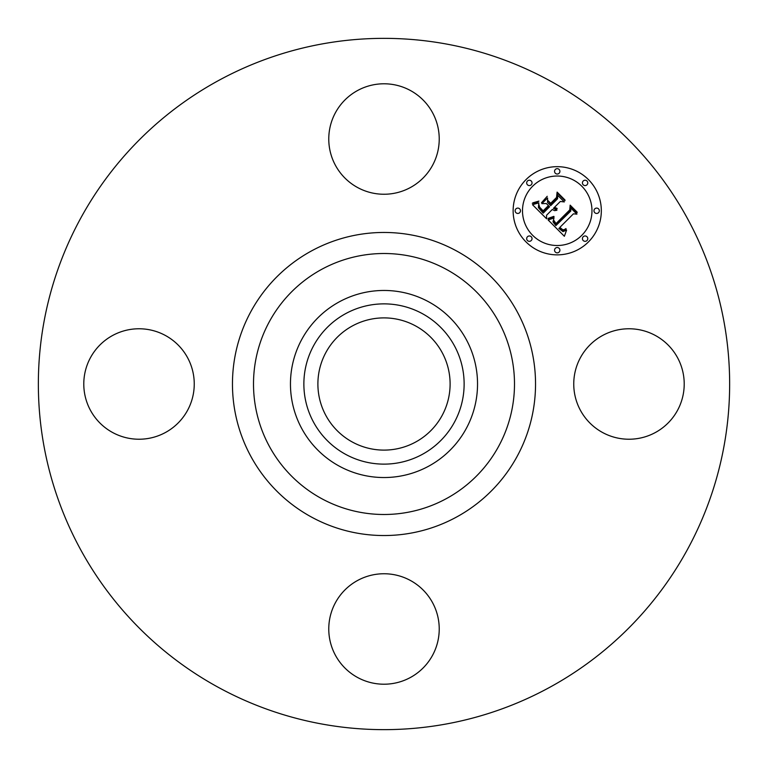 <?xml version="1.0" encoding="UTF-8"?>
<svg xmlns="http://www.w3.org/2000/svg" width="768" height="768" viewBox="0 0 768 768"><rect width="100%" height="100%" fill="white"/><g stroke="black" fill="none" stroke-linecap="round" stroke-linejoin="round"><path stroke-width="0.58" stroke-dasharray="3.84 2.88" d="M580.512 357.523A55.229 55.229 0 0 1 655.459 335.53A55.229 55.229 0 0 1 677.453 410.477A55.229 55.229 0 0 1 602.506 432.47A55.229 55.229 0 0 1 580.512 357.523M218.285 687.331A345.648 345.648 0 0 1 80.669 218.285A345.648 345.648 0 0 1 549.715 80.669A345.648 345.648 0 0 1 687.331 549.715A345.648 345.648 0 0 1 218.285 687.331M428.842 301.91A93.542 93.542 0 0 1 466.09 428.842A93.542 93.542 0 0 1 339.158 466.09A93.542 93.542 0 0 1 301.91 339.158A93.542 93.542 0 0 1 428.842 301.91M352.31 442.013A66.096 66.096 0 0 1 325.987 352.31A66.096 66.096 0 0 1 415.69 325.987A66.096 66.096 0 0 1 442.013 415.69A66.096 66.096 0 0 1 352.31 442.013M410.477 580.512A55.229 55.229 0 0 1 432.47 655.459A55.229 55.229 0 0 1 357.523 677.453A55.229 55.229 0 0 1 335.53 602.506A55.229 55.229 0 0 1 410.477 580.512M187.488 410.477A55.229 55.229 0 0 1 112.541 432.47A55.229 55.229 0 0 1 90.547 357.523A55.229 55.229 0 0 1 165.494 335.53A55.229 55.229 0 0 1 187.488 410.477M357.523 187.488A55.229 55.229 0 0 1 335.53 112.541A55.229 55.229 0 0 1 410.477 90.547A55.229 55.229 0 0 1 432.47 165.494A55.229 55.229 0 0 1 357.523 187.488M546.557 215.242L546.634 218.832L532.493 204.691L538.819 202.838L538.397 207.61L543.206 213.139L549.581 206.765L548.746 205.93L543.12 211.555L539.52 207.811L538.848 204.499L539.693 207.245L543.149 210.854L548.41 205.594L546.355 203.53L541.872 203.654L547.574 197.942L547.603 202.502L550.723 205.622L557.597 198.749L557.616 195.235L564.307 201.926L560.323 201.475L554.458 207.331L557.088 208.387L557.059 208.934L554.093 207.706L553.45 208.339L556.934 210.25L554.592 210.643L552.307 209.491L546.557 215.242M564.355 236.275L547.891 220.09L553.997 217.939L553.008 221.894L555.878 225.619L570.806 211.018L570.691 207.917L576.912 214.147L573.418 213.84L559.853 227.395L562.646 229.67L564.077 229.728L565.997 228.576L566.006 229.21L563.05 230.304L559.651 227.894L558.835 228.413L563.021 231.61L566.602 230.074L564.355 236.275M541.498 202.742L547.238 196.301L541.498 202.742M548.045 218.909L547.891 218.371L553.843 216.374L554.074 216.845L548.045 218.909M532.301 203.299L538.915 201.11L536.659 202.637L532.301 203.299M553.594 220.07L556.042 223.574L569.76 209.885L570.154 205.152L577.123 212.122L577.066 212.803L570.538 206.275L570.278 210.182L556.08 224.381L553.747 221.731L553.594 220.07M547.93 201.274L547.901 200.506L550.694 203.299L556.531 197.472L557.107 192.106L564.989 199.987L564.97 200.698L557.501 193.229L557.03 197.645L550.675 204.01L547.93 201.274M526.051 179.587A44.093 44.093 0 0 0 526.051 241.949A44.093 44.093 0 0 0 588.413 241.949A44.093 44.093 0 0 0 588.413 179.587A44.093 44.093 0 0 0 526.051 179.587M581.798 235.334A34.742 34.742 0 0 0 581.798 186.202A34.742 34.742 0 0 0 532.666 186.202A34.742 34.742 0 0 0 532.666 235.334A34.742 34.742 0 0 0 581.798 235.334M531.245 240.538A2.669 2.669 0 0 0 531.245 236.755A2.669 2.669 0 0 0 527.462 236.755A2.669 2.669 0 0 0 527.462 240.538A2.669 2.669 0 0 0 531.245 240.538M531.245 184.79A2.669 2.669 0 0 0 531.245 181.008A2.669 2.669 0 0 0 527.462 181.008A2.669 2.669 0 0 0 527.462 184.79A2.669 2.669 0 0 0 531.245 184.79M519.696 212.659A2.669 2.669 0 0 0 519.696 208.877A2.669 2.669 0 0 0 515.923 208.877A2.669 2.669 0 0 0 515.923 212.659A2.669 2.669 0 0 0 519.696 212.659M586.992 184.79A2.669 2.669 0 0 0 586.992 181.008A2.669 2.669 0 0 0 583.21 181.008A2.669 2.669 0 0 0 583.21 184.79A2.669 2.669 0 0 0 586.992 184.79M559.123 173.242A2.669 2.669 0 0 0 559.123 169.459A2.669 2.669 0 0 0 555.341 169.459A2.669 2.669 0 0 0 555.341 173.242A2.669 2.669 0 0 0 559.123 173.242M583.21 236.755A2.669 2.669 0 0 0 583.21 240.538A2.669 2.669 0 0 0 586.992 240.538A2.669 2.669 0 0 0 586.992 236.755A2.669 2.669 0 0 0 583.21 236.755M555.341 248.304A2.669 2.669 0 0 0 555.341 252.077A2.669 2.669 0 0 0 559.123 252.077A2.669 2.669 0 0 0 559.123 248.304A2.669 2.669 0 0 0 555.341 248.304M594.758 208.877A2.669 2.669 0 0 0 594.758 212.659A2.669 2.669 0 0 0 598.541 212.659A2.669 2.669 0 0 0 598.541 208.877A2.669 2.669 0 0 0 594.758 208.877"/><path stroke-width="1.15" d="M580.512 357.523A55.229 55.229 0 0 1 655.459 335.53A55.229 55.229 0 0 1 677.453 410.477A55.229 55.229 0 0 1 602.506 432.47A55.229 55.229 0 0 1 580.512 357.523M218.285 687.331A345.648 345.648 0 0 1 80.669 218.285A345.648 345.648 0 0 1 549.715 80.669A345.648 345.648 0 0 1 687.331 549.715A345.648 345.648 0 0 1 218.285 687.331M428.842 301.91A93.542 93.542 0 0 1 428.842 466.09A93.542 93.542 0 0 1 290.458 384A93.542 93.542 0 0 1 428.842 301.91M422.419 454.32A80.131 80.131 0 0 1 313.68 422.419A80.131 80.131 0 0 1 345.581 313.68A80.131 80.131 0 0 1 454.32 345.581A80.131 80.131 0 0 1 422.419 454.32M352.31 442.013A66.096 66.096 0 0 1 325.987 352.31A66.096 66.096 0 0 1 415.69 325.987A66.096 66.096 0 0 1 442.013 415.69A66.096 66.096 0 0 1 352.31 442.013M357.523 187.488A55.229 55.229 0 0 1 335.53 112.541A55.229 55.229 0 0 1 410.477 90.547A55.229 55.229 0 0 1 432.47 165.494A55.229 55.229 0 0 1 357.523 187.488M187.488 410.477A55.229 55.229 0 0 1 112.541 432.47A55.229 55.229 0 0 1 90.547 357.523A55.229 55.229 0 0 1 165.494 335.53A55.229 55.229 0 0 1 187.488 410.477M410.477 580.512A55.229 55.229 0 0 1 432.47 655.459A55.229 55.229 0 0 1 357.523 677.453A55.229 55.229 0 0 1 335.53 602.506A55.229 55.229 0 0 1 410.477 580.512M526.051 179.587A44.093 44.093 0 0 1 588.413 179.587A44.093 44.093 0 0 1 588.413 241.949A44.093 44.093 0 0 1 526.051 241.949A44.093 44.093 0 0 1 526.051 179.587M532.666 186.202A34.742 34.742 0 0 1 581.798 186.202A34.742 34.742 0 0 1 581.798 235.334A34.742 34.742 0 0 1 532.666 235.334A34.742 34.742 0 0 1 532.666 186.202M548.189 219.994L553.997 217.939L553.008 221.894L555.878 225.619L570.806 211.018L570.691 207.917L576.912 214.147L573.418 213.84L559.853 227.395L562.646 229.67L564.077 229.728L565.997 228.576L566.006 229.21L563.05 230.304L559.651 227.894L558.835 228.413L563.021 231.61L566.602 230.074L564.355 236.275L548.189 219.994M548.333 218.304L553.843 216.374L554.074 216.845L549.427 218.659L548.045 218.909L548.333 218.304M553.738 220.224L556.042 223.574L569.76 209.885L570.154 205.152L577.123 212.122L577.066 212.803L570.538 206.275L570.278 210.182L556.08 224.381L553.747 221.731L553.738 220.224M532.493 204.691L538.819 202.838L538.397 207.61L543.206 213.139L549.581 206.765L548.746 205.93L543.12 211.555L539.52 207.811L538.848 204.499L539.693 207.245L543.149 210.854L548.41 205.594L546.355 203.53L541.872 203.654L547.574 197.942L547.603 202.502L550.723 205.622L557.597 198.749L557.616 195.235L564.307 201.926L560.323 201.475L554.458 207.331L557.088 208.387L557.059 208.934L554.093 207.706L553.45 208.339L556.934 210.25L554.592 210.643L552.307 209.491L546.557 215.242L546.634 218.832L532.493 204.691M533.117 202.752L538.915 201.11L536.006 202.829L532.301 203.299L533.117 202.752M547.238 196.301L541.498 202.742L547.238 196.301M550.694 203.299L556.531 197.472L557.107 192.106L564.989 199.987L564.97 200.698L557.501 193.229L557.03 197.645L550.675 204.01L547.901 200.506L550.694 203.299M527.462 236.755A2.669 2.669 0 0 1 531.245 236.755A2.669 2.669 0 0 1 531.245 240.538A2.669 2.669 0 0 1 527.462 240.538A2.669 2.669 0 0 1 527.462 236.755M527.462 181.008A2.669 2.669 0 0 1 531.245 181.008A2.669 2.669 0 0 1 531.245 184.79A2.669 2.669 0 0 1 527.462 184.79A2.669 2.669 0 0 1 527.462 181.008M515.923 208.877A2.669 2.669 0 0 1 519.696 208.877A2.669 2.669 0 0 1 519.696 212.659A2.669 2.669 0 0 1 515.923 212.659A2.669 2.669 0 0 1 515.923 208.877M583.21 181.008A2.669 2.669 0 0 1 586.992 181.008A2.669 2.669 0 0 1 586.992 184.79A2.669 2.669 0 0 1 583.21 184.79A2.669 2.669 0 0 1 583.21 181.008M555.341 169.459A2.669 2.669 0 0 1 559.123 169.459A2.669 2.669 0 0 1 559.123 173.242A2.669 2.669 0 0 1 555.341 173.242A2.669 2.669 0 0 1 555.341 169.459M586.992 240.538A2.669 2.669 0 0 1 583.21 240.538A2.669 2.669 0 0 1 583.21 236.755A2.669 2.669 0 0 1 586.992 236.755A2.669 2.669 0 0 1 586.992 240.538M559.123 252.077A2.669 2.669 0 0 1 555.341 252.077A2.669 2.669 0 0 1 555.341 248.304A2.669 2.669 0 0 1 559.123 248.304A2.669 2.669 0 0 1 559.123 252.077M598.541 212.659A2.669 2.669 0 0 1 594.758 212.659A2.669 2.669 0 0 1 594.758 208.877A2.669 2.669 0 0 1 598.541 208.877A2.669 2.669 0 0 1 598.541 212.659M446.563 269.482A130.493 130.493 0 0 1 498.518 446.563A130.493 130.493 0 0 1 321.437 498.518A130.493 130.493 0 0 1 269.482 321.437A130.493 130.493 0 0 1 446.563 269.482M456.653 251.011A151.546 151.546 0 0 1 516.989 456.653A151.546 151.546 0 0 1 311.347 516.989A151.546 151.546 0 0 1 251.011 311.347A151.546 151.546 0 0 1 456.653 251.011"/></g></svg>
